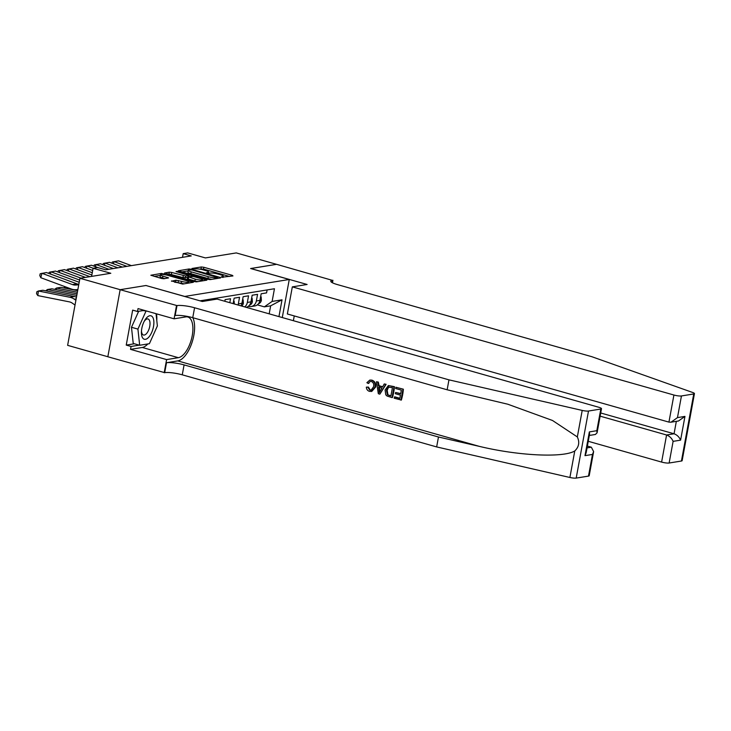 <?xml version="1.0" encoding="UTF-8"?>
<svg xmlns="http://www.w3.org/2000/svg" width="731" height="731" viewBox="0 0 731 731"><rect width="100%" height="100%" fill="white"/><g stroke="black" fill="none" stroke-linecap="round" stroke-linejoin="round"><path stroke-width="1.1" d="M221.84 277.232L232.961 275.925L232.266 275.331L203.821 267.272L201.354 266.97L191.951 268.487L195.387 268.917A5.885 1.087 10.4 0 1 203.273 269.894L205.639 270.571A5.885 1.087 10.4 0 1 208.6 272.087A5.885 1.087 10.4 0 1 207.869 272.462L206.489 272.736L207.138 273.074L210.08 273.083A5.885 1.087 10.4 0 1 217.966 274.061L220.342 274.728A5.885 1.087 10.4 0 1 223.302 276.254A5.885 1.087 10.4 0 1 222.571 276.629L221.191 276.903L221.84 277.232M171.538 280.923L182.677 284.085L193.349 282.276L161.505 273.431L150.842 275.24L161.405 278.447L163.872 278.749L168.569 277.908L162.858 276.08A4.925 0.905 10.4 0 1 160.391 274.81A4.925 0.905 10.4 0 1 167.591 275.313L186.323 280.622A4.925 0.905 10.4 0 1 188.799 281.892A4.925 0.905 10.4 0 1 181.59 281.389L176.007 280.201L171.483 281.234M146.081 285.547L184.742 296.439L289.266 279.48L250.623 268.524L276.528 264.32L236.277 252.917L205.411 257.924L187.703 252.908L183.198 253.639L191.248 255.914L105.648 269.803L97.598 267.528L93.093 268.259L91.594 276.391M146.099 285.483L120.195 289.686L79.935 278.283L110.801 273.275L93.093 268.259M207.723 279.315L210.19 279.617L220.625 277.926L219.93 277.332L191.476 269.273L189.018 268.971L178.346 270.781L207.723 279.315M206.873 280.156L196.429 281.855L193.971 281.545L164.594 273.01L169.29 272.17L171.758 272.471L185.756 276.044L188.954 275.45L176.016 271.566L177.249 271.365L206.873 280.156M107.841 356.737L67.627 345.343L79.935 278.283M267.117 289.933L266.568 292.893L261.168 293.771L259.953 300.386A7.502 6.552 -99.2 0 1 254.708 305.969L251.108 306.554A7.502 6.552 -99.2 0 0 256.343 300.971L257.559 294.355L252.158 295.233L250.943 301.848A7.502 6.552 -99.2 0 1 246.183 307.331M244.684 306.901A7.502 6.552 80.8 0 0 247.334 302.433L248.549 295.817L243.14 296.695L241.934 303.31A7.502 6.552 -99.2 0 1 240.983 305.85M238.032 305.019A7.502 6.552 80.8 0 0 238.324 303.895L239.54 297.279L234.13 298.157L233.134 303.63M229.808 302.689L230.53 298.741L225.121 299.619L224.819 301.273M289.266 279.48L282.276 317.556M269.182 313.846L270.653 305.832L264.348 306.856L272.124 301.428L274.445 288.745L199.992 300.825M272.124 301.428L282.029 299.82L278.95 316.614M248.284 306.316L248.577 306.399A7.502 6.552 -99.2 0 0 251.108 306.554M257.303 304.854L264.348 306.856M183.198 253.639L182.522 257.33M270.653 305.832L282.029 299.82M229.571 276.473L203.483 269.081L199.252 269.063M188.141 270.872L181.635 271.923M217.436 277.46L191.979 269.967L188.973 269.958A5.885 1.087 10.4 0 0 188.232 270.333A5.885 1.087 10.4 0 0 191.202 271.85L208.271 276.693A5.885 1.087 10.4 0 0 216.157 277.661L217.436 277.46L217.253 278.474M188.232 270.333L187.904 272.142A5.885 1.087 10.4 0 0 190.864 273.668L191.202 271.85M211.953 279.333A5.885 1.087 10.4 0 1 207.933 278.502L190.864 273.668M167.883 274.152L168.962 273.979L169.29 272.17M187.611 277.506L182.96 277.552L168.962 273.979M188.954 275.45L188.781 276.546M202.332 280.384L203.474 280.704M195.268 279.132A4.925 0.905 10.4 0 0 202.469 279.644A4.925 0.905 10.4 0 0 199.992 278.365L193.395 276.501L187.968 276.674L195.268 279.132L194.93 280.951A4.925 0.905 10.4 0 0 197.991 281.599M187.739 276.793L187.41 278.602L188.333 279.078L188.662 277.268M194.93 280.951L188.333 279.078M184.203 283.838A4.925 0.905 10.4 0 1 181.261 283.199L174.599 282.184M160.391 274.81L160.052 276.62A4.925 0.905 10.4 0 0 162.529 277.89L162.858 276.08M164.941 278.575L162.529 277.89M160.281 275.386L154.131 276.382M189.722 282.943L188.662 282.641M126.911 266.358L114.009 261.579L113.46 263.772M260.592 296.914L261.15 296.823L261.387 300.304A4.971 4.34 80.8 0 1 258.399 303.804M131.416 265.627L118.523 260.848L112.3 262.036L111.998 263.233M261.15 296.823L260.629 296.676M142.847 338.206A12.189 5.492 105.8 0 0 151.637 332.596A12.189 5.492 105.8 0 0 152.45 316.852A12.189 5.492 105.8 0 0 144.637 320.534A12.189 5.492 105.8 0 0 141.412 331.901A12.189 5.492 105.8 0 0 142.847 338.206M141.476 330.823A8.343 3.765 105.8 0 0 142.454 334.295A8.343 3.765 105.8 0 0 143.468 335.017A8.343 3.765 105.8 0 0 148.96 329.261A8.343 3.765 105.8 0 0 149.033 319.675A8.343 3.765 105.8 0 0 148.018 318.963A8.343 3.765 105.8 0 0 144.126 321.476M156.041 313.7L157.375 325.953L149.398 343.689L139.676 345.26L133.234 343.442L131.479 327.278L138.662 311.296M143.102 310.574L147.132 311.168M139.676 345.26L137.921 329.105L145.889 311.369M131.479 327.278L137.921 329.105M588.263 441.296L661.61 462.083L666.581 434.991L674.055 433.775L676.339 421.339M600.133 416.158L666.581 434.991C669.605 436.133 671.78 438.253 673.114 441.36L669.139 463.015L681.438 461.023L693.746 393.954A5.629 1.033 10.4 0 0 694.45 393.607A5.629 1.033 10.4 0 0 692.696 392.492L591.781 356.682L337.393 284.587A13.121 2.412 -169.6 0 1 330.787 281.197A13.121 2.412 -169.6 0 1 332.431 280.366L276.574 264.32L250.742 268.56M250.76 268.505L307.111 284.478L292.327 286.872L673.918 395.023A5.629 1.033 10.4 0 0 681.447 395.955L693.746 393.954M332.925 280.284L332.468 282.787M294.255 315.929L293.378 320.699M292.327 286.872L287.356 313.974L668.938 422.116L673.918 395.023M694.45 393.607L682.142 460.667A5.629 1.033 -169.6 0 1 681.438 461.023M669.139 463.015A5.629 1.033 -169.6 0 1 661.61 462.083M600.718 412.988L674.055 433.775C677.08 434.918 679.254 437.037 680.598 440.144L673.114 441.36M681.447 395.955L677.473 417.611L671.04 422.198L668.938 422.116M677.473 417.611L684.956 416.396L678.523 420.983L671.04 422.198M403.357 389.194L395.891 387.256L403.357 389.194A24.415 11.011 105.8 0 1 401.356 400.067L394.137 398.203L394.904 396.86L399.866 398.267M400.725 393.589L395.59 392.456L400.661 393.89L401.356 390.126L395.663 388.517L395.891 387.256M392.035 397.609L392.437 397.545A24.415 11.011 105.8 0 0 394.438 386.662L388.38 385.548L394.027 386.736L392.035 397.609L387.055 396.028L385.794 394.85L385.1 389.979L388.38 385.548M371.887 380.138L369.822 380.074L371.887 380.138C374.912 381.262 376.173 383.547 375.661 387.01L371.759 391.414L369.475 391.359C367.574 390.765 366.533 389.358 366.332 387.147L368.433 387.092L370.297 390.043L369.776 390.126L371.01 390.226L373.568 386.745C374.162 384.232 373.431 382.477 371.394 381.491L370.279 381.408L368.186 383.446L368.881 383.336M588.492 476.1L592.466 454.444L593.627 451.594L589.195 475.744A5.629 1.033 -169.6 0 1 588.492 476.1L576.192 478.092A5.629 1.033 -169.6 0 1 569.897 477.48L436.654 446.924L438.472 437.001L184.084 364.897A13.121 2.412 10.4 0 0 166.504 362.731L177.77 360.904A24.415 11.011 105.8 0 0 191.732 343.342A24.415 11.011 105.8 0 0 192.838 317.711M438.472 437.001L479.326 446.367C518.288 455.806 563.354 457.971 574.767 450.963C578.952 446.933 579.811 442.255 577.335 436.937L552.517 420.489L507.844 404.234L447.144 389.778L192.746 317.683A13.121 2.412 10.4 0 0 175.175 315.509L176.993 305.585L120.149 289.695L145.962 285.51L202.313 301.483L217.089 299.08L598.68 407.231A5.629 1.033 10.4 0 1 601.503 408.684A5.629 1.033 10.4 0 1 600.8 409.04L588.501 411.032L576.192 478.092M379.864 394.155L386.096 384.305L384.25 383.958L385.694 384.369L379.864 394.155L378.32 393.717L376.483 381.756L377.927 382.167L378.411 385.822L382.532 386.991L384.25 383.958M382.678 386.736L379.087 385.721L378.338 382.103L376.483 381.756M436.654 446.924L182.266 374.82A13.121 2.412 10.4 0 0 164.685 372.655L107.841 356.765L120.149 289.695M447.144 389.778L448.962 379.855L194.574 307.76A13.121 2.412 10.4 0 0 176.993 305.585M577.335 436.937L582.205 410.42L448.962 379.855M147.836 343.935A21.089 9.512 -74.2 0 1 142.298 347.463L130.538 349.372L131.068 346.467L139.246 345.142M144.336 310.373L137.492 311.488L132.658 310.118L126.235 345.096L131.068 346.467M137.492 311.488L138.022 308.592L174.088 318.807L176.5 305.668M164.192 372.728L166.604 359.588L178.364 357.687A21.089 9.512 105.8 0 0 191.796 337.768A21.089 9.512 105.8 0 0 187.858 316.998A21.089 9.512 105.8 0 0 185.848 316.898L174.088 318.807M130.538 349.372L166.604 359.588M587.386 446.074L591.342 447.198L593.627 451.594M582.205 410.42A5.629 1.033 10.4 0 0 588.501 411.032M156.452 313.809A21.089 9.512 -74.2 0 1 156.781 320.48M153.4 334.78A21.089 9.512 -74.2 0 1 152.459 336.872M126.235 345.096L134.413 343.771M592.466 454.444L584.992 455.651L586.152 452.809L589.588 434.05L589.35 431.911L596.825 430.696L597.072 432.834L595.399 434.47L589.332 435.457M366.332 387.147L368.433 387.092M367.757 387.202L369.776 390.126M371.494 380.202C374.409 381.335 375.56 383.638 374.939 387.128L375.661 387.01M374.939 387.128L371.33 391.487M368.186 383.446L366.889 382.697L369.822 380.074M380.348 390.866L381.893 388.134L378.594 387.202L379.325 392.684L380.348 390.866M378.411 385.822L379.087 385.721M379.005 390.317L379.691 390.208L379.307 387.083M392.437 387.604L388.024 387.156L386.452 390.391L387.393 394.731L390.902 395.964L392.437 387.604M388.801 386.845L388.024 387.156L388.627 387.065L387.174 390.272L386.452 390.391M387.393 394.731L387.942 394.649L387.174 390.272M388.947 395.407L387.942 394.649M390.948 395.736L389.477 395.325M394.375 396.951L399.82 398.496L400.433 395.151L395.352 393.707L395.59 392.456M402.945 389.257L400.953 400.131M117.901 267.82L104.999 263.041L104.451 265.234M251.574 298.376L252.14 298.285L252.378 301.766A4.971 4.34 80.8 0 1 249.39 305.266M122.406 267.089L109.504 262.31L103.29 263.498L102.989 264.695M252.14 298.285L251.619 298.138M108.882 269.282L95.989 264.503L95.441 266.696M242.564 299.838L243.131 299.747L243.368 303.228A4.971 4.34 80.8 0 1 241.687 306.051M113.387 268.551L100.494 263.772L94.272 264.96L93.97 266.157M243.131 299.747L242.61 299.6M93.139 268.25L86.98 265.965L86.422 268.158M97.899 267.61L91.485 265.234L85.262 266.422L84.96 267.619M234.304 303.959L234.121 301.209L233.554 301.3M234.121 301.209L233.6 301.062M92.27 272.727L77.97 267.427L77.413 269.62M92.682 270.479L82.475 266.696L76.252 267.884L75.951 269.081M65.379 286.817L65.214 288.197M63.743 287.904L65.16 286.735M89.94 276.656L68.961 268.889L68.403 271.082M91.859 274.975L73.466 268.158L67.243 269.346L66.941 270.543M77.376 292.245L56.388 288.069L60.901 287.338L77.669 290.673M54.734 289.366L56.388 288.069L56.205 289.659M80.922 278.118L59.951 270.351L59.394 272.544M85.436 277.387L64.456 269.62L58.233 270.808L57.932 272.005M76.801 295.388L47.378 289.531L51.883 288.8L77.084 293.816M45.724 290.828L47.378 289.531L47.195 291.121M79.204 282.285L50.942 271.813L50.384 274.006M79.615 280.037L55.446 271.082L49.224 272.27L48.922 273.467M74.352 296.521L69.847 297.252L38.368 290.993L42.873 290.262L74.352 296.521A14.063 12.281 80.8 0 1 76.472 297.17M69.847 297.252A14.063 12.281 80.8 0 1 74.306 299.171L75.905 300.277M38.368 290.993L37.829 295.589L36.55 293.679L36.769 291.843L38.368 290.993M75.028 305.037L72.287 303.137A9.375 8.187 -99.2 0 0 69.308 301.857L37.829 295.589M78.738 284.807L75.604 285.044A9.375 8.187 80.8 0 1 72.479 284.587L41.923 273.275L40.808 277.716L71.355 289.028A14.063 12.281 -99.2 0 0 76.051 289.704L77.87 289.567M78.838 284.295A9.375 8.187 80.8 0 1 76.983 283.856L46.437 272.544L40.214 273.732L39.766 275.514L40.808 277.716M256.343 300.971L259.953 300.386M238.324 303.895L241.934 303.31M247.334 302.433L250.943 301.848M222.434 277.369L222.571 276.629M207.732 273.202L207.869 272.462M201.016 268.78L201.354 266.97M203.483 269.081L203.821 267.272M232.129 276.062L232.266 275.331M188.826 269.986L189.018 268.971M191.376 269.83L191.476 269.273M219.793 278.063L219.93 277.332M207.933 278.502L208.271 276.693M215.965 278.685L216.157 277.661M171.419 274.289L171.758 272.471M182.96 277.552L183.289 275.742M185.427 277.862L185.756 276.044M188.534 276.583L188.717 275.569M177.158 271.895L177.249 271.365M206.041 280.293L206.169 279.562M175.668 282.011L176.007 280.201M178.136 282.321L178.465 280.503M181.261 283.199L181.59 281.389M167.509 278.164L167.646 277.433M161.323 274.463L161.505 273.431M163.817 274.564L163.972 273.732M192.29 282.522L192.417 281.8M261.378 300.213L259.944 300.45M684.956 416.396L680.598 440.144M332.029 282.55L332.431 280.366M479.326 446.367L177.77 360.904M192.746 317.683L194.574 307.76M184.084 364.897L182.266 374.82M584.992 455.651L589.35 431.911M596.825 430.696L600.8 409.04M569.897 477.48L574.767 450.963M166.504 362.731L164.685 372.655M142.298 347.463L178.364 357.687M587.048 447.893L591.342 447.198M252.369 301.675L250.925 301.912M243.359 303.137L241.915 303.374M76.161 298.869L74.306 299.171M75.604 285.044L78.793 284.523M72.479 284.587L76.983 283.856M223.083 277.451L223.302 276.254M208.381 273.293L208.6 272.087M217.399 278.447L217.6 277.378M202.24 280.905L202.469 279.644M188.571 283.125L188.799 281.892M597.072 432.834L601.503 408.684"/></g></svg>
